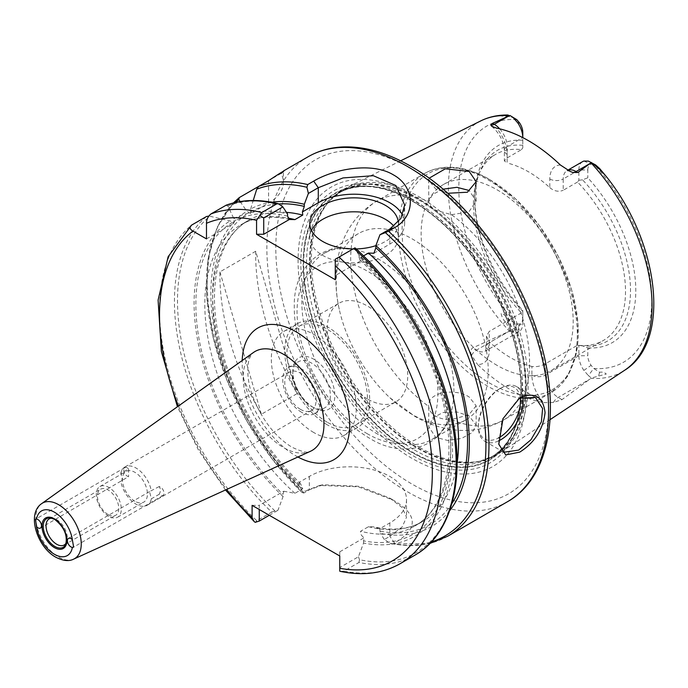 <?xml version="1.0" encoding="UTF-8"?>
<svg xmlns="http://www.w3.org/2000/svg" width="688" height="688" viewBox="0 0 688 688"><rect width="100%" height="100%" fill="white"/><g stroke="black" fill="none" stroke-linecap="round" stroke-linejoin="round"><path stroke-width="0.52" stroke-dasharray="3.44 2.58" d="M519.784 397.802L518.632 398.472L502.059 419.697L498.74 444.018M159.169 486.562L149.563 491.593L151.343 498.817L159.169 494.302A5.057 2.924 -120 0 0 160.433 495.291A5.057 2.924 -120 0 0 162.961 495.541A5.057 2.924 -120 0 0 163.735 491.481A5.057 2.924 -120 0 0 160.433 487.027A5.057 2.924 -120 0 0 159.169 486.562C160.803 488.755 160.803 491.335 159.169 494.302M151.343 498.817A22.136 12.78 60 0 1 147.12 505.293A22.136 12.78 60 0 1 136.061 504.192A22.136 12.78 60 0 1 120.77 481.161C122.533 481.058 122.533 478.478 120.77 473.43L128.596 468.906A5.057 2.924 -120 0 0 127.34 467.917A5.057 2.924 -120 0 0 124.803 467.668A5.057 2.924 -120 0 0 124.029 471.727A5.057 2.924 -120 0 0 127.34 476.182A5.057 2.924 -120 0 0 128.596 476.646L40.429 528.066M66.16 543.021A15.059 8.695 -120 0 0 66.624 542.084A15.059 8.695 -120 0 0 56.683 519.655A15.059 8.695 -120 0 0 52.881 518.27A15.059 8.695 -120 0 0 51.832 518.202M412.413 200.999A153.794 88.795 60 0 1 424.616 208.834A153.794 88.795 60 0 1 520.481 374.874A153.794 88.795 60 0 1 491.989 458.105A153.794 88.795 60 0 1 412.413 452.145A153.794 88.795 60 0 1 311.225 314.141A153.794 88.795 60 0 1 338.29 191.892A153.794 88.795 60 0 1 412.413 200.999M412.198 201.111A153.811 88.804 60 0 1 511.924 334.162A153.811 88.804 60 0 1 491.782 458.242A153.811 88.804 60 0 1 412.198 452.283A153.811 88.804 60 0 1 310.993 314.261A153.811 88.804 60 0 1 338.066 192.004A153.811 88.804 60 0 1 412.198 201.111M419.732 447.492A153.278 88.494 -120 0 0 480.465 461.063A153.278 88.494 -120 0 0 499.041 453.435A153.278 88.494 -120 0 0 519.113 329.784A153.278 88.494 -120 0 0 419.732 197.198A153.278 88.494 -120 0 0 345.858 188.116A153.278 88.494 -120 0 0 329.965 200.389A153.278 88.494 -120 0 0 324.005 325.751A153.278 88.494 -120 0 0 419.732 447.492M412.198 194.91A161.396 93.181 -120 0 0 298.076 260.804A161.396 93.181 -120 0 0 412.198 458.475A161.396 93.181 -120 0 0 526.32 392.581A161.396 93.181 -120 0 0 412.198 194.91M412.198 200.801A154.181 89.019 -120 0 0 303.176 263.753A154.181 89.019 -120 0 0 412.198 452.584A154.181 89.019 -120 0 0 521.22 389.64A154.181 89.019 -120 0 0 412.198 200.801M520.197 397.647A29.722 17.157 120 0 0 499.402 388.918L500.744 388.144A31.622 18.258 -60 0 1 516.55 386.579A31.622 18.258 -60 0 1 522.734 396.615M476.165 425.261L476.165 405.817L469.216 397.053C455.327 387.671 426.784 392.1 428.744 406.436C429.063 410.366 431.376 413.583 435.676 416.094C440.062 418.614 445.342 419.775 451.5 419.577A126.489 73.023 -120 0 0 503.367 420.11A126.489 73.023 -120 0 0 524.772 326.078A126.489 73.023 -120 0 0 451.5 214.699L435.676 210.184C431.385 207.604 429.08 204.732 428.744 201.567A126.489 73.023 -120 0 0 376.886 201.034A126.489 73.023 -120 0 0 355.481 295.057A126.489 73.023 -120 0 0 428.744 406.436L428.727 426.646L435.676 437.37L447.828 440.483L461.485 438.445L472.149 432.675L476.165 425.261L469.216 416.059L457.056 412L443.313 412.396L432.692 417.857L428.727 426.646M412.198 414.477A107.509 62.075 60 0 1 389.933 397.776A107.509 62.075 60 0 1 339.511 310.434A107.509 62.075 60 0 1 358.439 233.585A107.509 62.075 60 0 1 412.198 238.908A107.509 62.075 60 0 1 482.434 333.654A107.509 62.075 60 0 1 465.957 419.8A107.509 62.075 60 0 1 412.198 414.477M367.478 398.988A56.915 32.861 60 0 1 330.292 348.833A56.915 32.861 60 0 1 339.021 303.219A56.915 32.861 60 0 1 367.478 306.04A56.915 32.861 60 0 1 404.664 356.195A56.915 32.861 60 0 1 395.935 401.809A56.915 32.861 60 0 1 367.478 398.988M327.23 422.226A56.915 32.861 60 0 1 290.052 372.062A56.915 32.861 60 0 1 298.773 326.456A56.915 32.861 60 0 1 327.23 329.277A56.915 32.861 60 0 1 364.416 379.432A56.915 32.861 60 0 1 355.687 425.038A56.915 32.861 60 0 1 327.23 422.226M327.23 424.806A60.08 34.684 60 0 1 287.98 371.864A60.08 34.684 60 0 1 297.19 323.721A60.08 34.684 60 0 1 327.23 326.697A60.08 34.684 60 0 1 366.48 379.638A60.08 34.684 60 0 1 357.27 427.781A60.08 34.684 60 0 1 327.23 424.806M313.814 432.554A60.08 34.684 60 0 1 274.564 379.604A60.08 34.684 60 0 1 283.774 331.461A60.08 34.684 60 0 1 313.814 334.437A60.08 34.684 60 0 1 353.064 387.378A60.08 34.684 60 0 1 343.854 435.53A60.08 34.684 60 0 1 313.814 432.554M313.814 407.76L313.814 407.76A29.722 17.157 60 0 1 292.796 371.357A29.722 17.157 60 0 1 313.814 359.222A29.722 17.157 60 0 1 334.832 395.626A29.722 17.157 60 0 1 313.814 407.76L311.578 406.47A26.565 15.334 60 0 1 292.796 373.945A26.565 15.334 60 0 1 298.3 361.785A26.565 15.334 60 0 1 311.578 363.101A26.565 15.334 60 0 1 328.933 386.501A26.565 15.334 60 0 1 324.865 407.786A26.565 15.334 60 0 1 311.578 406.47L313.814 407.76M301.542 412.267A26.565 15.334 60 0 1 284.187 388.866A26.565 15.334 60 0 1 288.255 367.581A26.565 15.334 60 0 1 301.542 368.897A26.565 15.334 60 0 1 318.888 392.298A26.565 15.334 60 0 1 314.82 413.583A26.565 15.334 60 0 1 301.542 412.267M300.398 409.317A22.136 12.78 60 0 1 285.941 389.804A22.136 12.78 60 0 1 289.33 372.07A22.136 12.78 60 0 1 300.398 373.163A22.136 12.78 60 0 1 314.863 392.676A22.136 12.78 60 0 1 311.466 410.409A22.136 12.78 60 0 1 300.398 409.317M128.596 468.906L128.596 476.646M120.77 473.43A22.136 12.78 60 0 1 124.992 466.954A22.136 12.78 60 0 1 136.061 468.046A22.136 12.78 60 0 1 151.343 491.086M134.917 501.242A17.707 10.225 60 0 1 123.35 485.633A17.707 10.225 60 0 1 126.067 471.443A17.707 10.225 60 0 1 134.917 472.321A17.707 10.225 60 0 1 146.484 487.93A17.707 10.225 60 0 1 143.775 502.12A17.707 10.225 60 0 1 134.917 501.242M108.79 516.327A17.707 10.225 60 0 1 97.223 500.718A17.707 10.225 60 0 1 99.932 486.528A17.707 10.225 60 0 1 108.79 487.405A17.707 10.225 60 0 1 120.357 503.014A17.707 10.225 60 0 1 117.639 517.204A17.707 10.225 60 0 1 108.79 516.327M108.111 514.555A15.059 8.695 60 0 1 98.272 501.285A15.059 8.695 60 0 1 100.577 489.22A15.059 8.695 60 0 1 108.111 489.968A15.059 8.695 60 0 1 117.949 503.229A15.059 8.695 60 0 1 115.636 515.303A15.059 8.695 60 0 1 108.111 514.555M497.166 365.423A107.509 62.075 60 0 1 426.93 270.685A107.509 62.075 60 0 1 443.407 184.53A107.509 62.075 60 0 1 497.166 189.854A107.509 62.075 60 0 1 567.402 284.6A107.509 62.075 60 0 1 550.916 370.746A107.509 62.075 60 0 1 497.166 365.423M377.893 434.283A107.509 62.075 60 0 1 307.656 339.545A107.509 62.075 60 0 1 324.143 253.39A107.509 62.075 60 0 1 355.636 249.71A107.509 62.075 60 0 1 377.893 258.714A107.509 62.075 60 0 1 450.588 414.176A107.509 62.075 60 0 1 431.651 439.606A107.509 62.075 60 0 1 377.893 434.283M443.063 189.183L432.632 194.412L428.744 201.567M311.475 230.385A44.273 25.559 0 0 0 309.789 237.36A44.273 25.559 0 0 0 322.758 255.437A44.273 25.559 0 0 0 371.004 260.976A44.273 25.559 0 0 0 398.335 237.36A44.273 25.559 0 0 0 393.94 226.257M447.768 193.276L435.676 188.908L428.727 180.273L429.123 178.201M577.524 182.028L563.214 190.284L563.214 178.983L578.866 169.953L578.866 180.29L577.524 182.028A107.509 62.075 60 0 1 603.238 340.543A107.509 62.075 60 0 1 577.524 345.213L545.326 363.806C540.725 366.222 536.253 367.108 531.91 366.463L531.91 375.106A27.701 15.996 -120 0 0 543.683 402.643A146.836 84.779 60 0 1 510.582 389.786A146.836 84.779 60 0 1 477.472 364.416A27.701 15.996 -120 0 0 489.245 350.476L489.245 341.833L486.468 336.165L489.245 331.427L489.245 342.727L522.785 323.369L522.785 313.023L521.444 312.842A107.509 62.075 60 0 1 478.47 175.105A107.509 62.075 60 0 1 495.73 154.327A107.509 62.075 60 0 1 521.444 149.649L507.133 157.913L504.356 160.915L507.133 162.996L507.133 154.353A27.701 15.996 -120 0 0 496.53 128.131M543.683 402.643L553.436 402.471L562.019 399.616L590.975 378.323A144.033 83.153 -120 0 0 624.721 370.204M447.707 536.227A199.21 115.016 60 0 1 393.063 543.812L394.559 542.952C418.51 528.943 418.132 514.693 393.416 500.193L358.121 486.76L319.542 485.479L303.133 491.886A199.21 115.016 60 0 1 239.269 197.594M235.442 202.435A197.637 114.105 -120 0 0 302.316 492.72L303.864 493.004L309.342 489.839L322.956 484.773L359.446 486.313L389.872 498.146L393.416 500.193M560.402 165.008A27.701 15.996 -120 0 0 549.798 178.983L549.798 187.626A107.509 62.075 -120 0 0 528.47 171.785A107.509 62.075 -120 0 0 507.133 162.996M521.444 312.842L489.245 331.427M531.91 366.463A107.509 62.075 60 0 1 510.582 357.674A107.509 62.075 60 0 1 489.245 341.833M587.81 347.87A113.838 65.721 -120 0 0 635.798 290.551A113.838 65.721 -120 0 0 587.81 177.814L582.53 179.826A110.106 63.571 60 0 1 630.518 290.551A110.106 63.571 60 0 1 582.53 345.866L587.81 347.87L587.81 355.739A11.894 6.863 -120 0 0 591.087 365.319L593.77 368.458L599.618 372.268C602.413 371.821 604.64 372.414 606.283 374.04L591.327 378.004L588.369 375.588L593.77 368.458A136.456 78.785 60 0 0 651.785 299.779A136.456 78.785 60 0 0 593.77 164.114L588.369 161.095M522.785 140.275A113.838 65.721 -120 0 0 474.806 197.602A113.838 65.721 -120 0 0 522.785 310.331L522.785 311.372A110.106 63.571 60 0 1 474.806 200.647A110.106 63.571 60 0 1 479.932 171.527A110.106 63.571 60 0 1 522.785 145.331L522.785 132.406M549.798 187.626C554.132 191.23 558.604 192.115 563.214 190.284M577.524 345.213L578.866 345.402L578.866 355.739A18.215 10.518 -120 0 0 583.88 370.411L588.369 375.588M521.444 149.649L522.785 147.911L522.785 137.609M582.53 345.866L578.866 345.402M522.785 311.372L522.785 313.023M489.245 350.476A9.486 5.478 0 0 1 486.468 346.597A9.486 5.478 0 0 1 489.245 342.727A18.215 10.518 60 0 1 485.479 351.069L519.019 331.702A18.215 10.518 60 0 0 522.785 323.369L522.785 310.331M522.785 145.331L522.785 147.911M582.53 179.826L578.866 180.29M582.641 161.611A18.215 10.518 60 0 0 578.866 169.953L587.81 169.953L587.81 177.814M449.634 510.737A182.759 105.513 60 0 1 380.335 533.363L379.699 528.771L389.838 522.914A56.915 32.861 -0 0 0 406.513 499.677A56.915 32.861 -0 0 0 371.374 469.319A56.915 32.861 -0 0 0 309.342 476.44L299.203 482.297L299.839 486.889A182.759 105.513 60 0 1 246.811 211.199L250.544 213.478L268.587 203.055A50.594 29.214 0 0 0 283.404 182.406A50.594 29.214 0 0 0 280.996 173.505L258.628 186.414M225.87 205.334L227.805 205.884L233.877 218.664L233.989 223.032L230.041 220.882L209.866 216.247A197.637 114.105 60 0 0 274.985 510.926L277.943 510.29L283.069 496.573L283.705 491.241L259.256 505.362L259.256 509.49M233.877 218.664A182.759 105.513 60 0 1 287.541 213.968M283.404 182.406L283.404 171.02L280.996 173.505M255.704 251.24L219.936 271.889A199.21 115.016 -120 0 0 261.371 414.253L297.147 393.605A199.21 115.016 -120 0 1 255.704 251.24L297.147 393.605M240.112 201.532L246.811 211.199M299.839 486.889L303.864 493.004M389.872 498.146L402.222 507.632L406.513 517.273L402.213 526.862L389.838 536.313L384.351 539.478L390.01 543.357A197.637 114.105 -120 0 0 431.436 541.895M384.351 539.478L380.335 533.363M250.544 213.478L250.647 208.98A182.759 105.513 60 0 1 271.536 202.255M283.069 496.573A182.759 105.513 60 0 1 230.041 220.882M363.565 540.88L363.565 543.047L358.439 556.764L339.752 567.548L339.752 551.836L364.201 537.715L363.565 540.88A180.239 104.06 -120 0 0 450.743 448.877A180.239 104.06 -120 0 0 359.093 257.415L359.093 255.274A182.759 105.513 60 0 1 452.523 449.9A182.759 105.513 60 0 1 363.565 543.047M359.093 255.274L354.372 248.196L354.922 247.878A197.637 114.105 60 0 1 456.97 459.429A197.637 114.105 60 0 1 359.506 559.722L358.439 556.764M206.477 216.522A199.21 115.016 -120 0 0 271.691 512.113L256.779 520.721A199.21 115.016 60 0 1 191.574 225.131M400.003 563.764A199.21 115.016 60 0 1 344.017 571.083L358.93 562.483A199.21 115.016 -120 0 0 414.916 555.156M283.705 491.241L294.928 493.296L302.754 488.772L300.407 483.372L299.203 482.297M335.28 279.706L335.28 275.57L361.002 260.726L360.65 257.561L363.505 255.91M379.699 528.771L373.696 526.853L368.476 526.716L360.65 531.239C360.039 533.578 361.226 535.737 364.201 537.715M587.81 169.953A11.894 6.863 60 0 1 591.087 164.148L593.77 164.114L595.61 164.939M519.019 331.702A18.215 10.518 60 0 1 517.772 332.244L513.265 332.227L516.826 324.039A136.456 78.785 60 0 1 458.81 188.366A136.456 78.785 60 0 1 516.826 119.686M522.785 318.2A11.894 6.863 60 0 1 519.517 323.996L516.826 324.039L509.713 320.359L506.506 323.326C503.607 320.47 501.801 317.116 501.079 313.281C504.493 314.605 507.366 316.962 509.713 320.359M250.647 208.98L253.218 200.5M480.783 120.89A144.033 83.153 -120 0 0 509.43 331.246L472.553 347.965C470.403 349.848 470.085 352.273 471.598 355.223L477.472 364.416M476.165 405.817L468.872 414.778L451.5 419.577M451.5 214.699L468.872 211.895L476.165 201.094L469.216 190.499M373.962 253.244L389.838 244.077A50.594 29.214 0 0 0 404.656 223.419A50.594 29.214 0 0 0 402.575 215.129M335.28 275.57L335.28 259.213L354.372 248.196M359.093 257.415L360.082 260.219L361.002 260.726M353.03 248.97A44.273 25.559 0 0 0 356.16 248.944M375.863 245.659A44.273 25.559 0 0 0 398.335 223.419A44.273 25.559 0 0 0 398.275 222.078M498.473 440.956A31.622 18.258 -60 0 1 484.928 441.343A31.622 18.258 -60 0 1 478.384 426.87A31.622 18.258 -60 0 1 500.744 388.144L499.402 388.918A29.722 17.157 120 0 0 478.384 425.322A29.722 17.157 120 0 0 498.473 437.964M509.43 331.246L513.265 332.227M514.822 118.302L509.713 116.616L501.07 115.988C501.819 115.266 503.633 114.948 506.506 115.042L507.942 115.034M509.989 331.04L506.506 323.326M206.486 238.908L233.989 223.032M269.292 515.286L277.943 510.29M339.752 551.836L339.752 555.964M252.1 505.362L259.256 505.362M344.017 571.083L340.715 571.444M339.752 567.548L339.752 571.178M359.506 559.722L358.93 562.483M255.179 522.347L256.779 520.721M271.691 512.113L274.985 510.926M393.063 543.812L390.01 543.357M303.133 491.886L302.23 492.685L272.508 459.464L246.863 421.056L226.679 379.57L213.048 337.232L206.718 296.322L208.068 259.032L217.081 227.324L233.413 202.926M219.936 271.889L261.371 414.253M66.624 542.084L65.807 544.096A16.521 9.537 -120 0 0 54.894 519.492A16.521 9.537 -120 0 0 54.567 519.311M490.191 179.938A124.588 71.93 -120 0 0 402.093 230.798A124.588 71.93 -120 0 0 490.191 383.388A124.588 71.93 -120 0 0 578.29 332.528A124.588 71.93 -120 0 0 490.191 179.938M487.869 386.278A126.489 73.023 60 0 1 405.241 274.822A126.489 73.023 60 0 1 424.625 173.462A126.489 73.023 60 0 1 487.869 179.731A126.489 73.023 60 0 1 570.498 291.187A126.489 73.023 60 0 1 551.114 392.547A126.489 73.023 60 0 1 487.869 386.278M412.198 169.196A192.889 111.361 60 0 1 548.594 405.438A192.889 111.361 60 0 1 412.198 484.189A192.889 111.361 60 0 1 275.802 247.947A192.889 111.361 60 0 1 412.198 169.196M308.121 156.752A199.21 115.016 -120 0 0 277.582 316.385A199.21 115.016 -120 0 0 407.726 491.937A199.21 115.016 -120 0 0 507.331 501.801M418.149 198.6A152.676 88.15 -120 0 0 328.726 201.782A152.676 88.15 -120 0 0 322.792 326.654A152.676 88.15 -120 0 0 418.149 447.922A152.676 88.15 -120 0 0 478.633 461.433A152.676 88.15 -120 0 0 521.366 346.322A152.676 88.15 -120 0 0 418.149 198.6M417.453 199.107A152.547 88.073 -120 0 0 341.179 191.556A152.547 88.073 -120 0 0 317.796 313.788A152.547 88.073 -120 0 0 417.453 448.215A152.547 88.073 -120 0 0 493.726 455.766A152.547 88.073 -120 0 0 517.109 333.534A152.547 88.073 -120 0 0 417.453 199.107M414.408 449.969A152.547 88.073 -120 0 0 490.673 457.529A152.547 88.073 -120 0 0 514.056 335.288A152.547 88.073 -120 0 0 414.408 200.87A152.547 88.073 -120 0 0 338.135 193.311A152.547 88.073 -120 0 0 314.751 315.551A152.547 88.073 -120 0 0 414.408 449.969M411.751 198.875A156.864 90.567 -120 0 0 300.828 262.911A156.864 90.567 -120 0 0 411.751 455.035A156.864 90.567 -120 0 0 522.674 390.99A156.864 90.567 -120 0 0 411.751 198.875M367.478 433.844A99.605 57.508 60 0 1 297.044 311.845A99.605 57.508 60 0 1 367.478 271.184A99.605 57.508 60 0 1 437.912 393.175A99.605 57.508 60 0 1 367.478 433.844M73.685 559.112A32.078 18.524 60 0 1 58.566 557.056A32.078 18.524 60 0 1 37.857 529.597A32.078 18.524 60 0 1 41.658 503.642M310.494 451.268A57.121 32.981 60 0 1 283.568 447.604A57.121 32.981 60 0 1 246.691 398.713A57.121 32.981 60 0 1 253.459 352.488C250.707 354.888 248.961 358.637 248.213 363.746C246.992 374.496 248.643 385.779 253.15 397.587C262.532 420.549 275.484 437.095 291.996 447.217C302.256 452.033 308.422 453.383 310.494 451.268M297.904 457.004A76.033 43.903 60 0 1 295.926 455.903A76.033 43.903 60 0 1 242.202 360.521M562.019 399.616L558.209 397.415A18.215 10.518 60 0 1 545.326 375.106L578.866 355.739L587.81 355.739M531.91 375.106A9.486 5.478 0 0 0 545.326 375.106L545.326 363.806M499.694 128.837A18.215 10.518 60 0 1 507.133 146.613L522.76 137.591M507.133 154.353A9.486 5.478 180 0 1 504.356 150.483A9.486 5.478 180 0 1 507.133 146.613L507.133 157.913M299.839 484.722A180.239 104.06 60 0 1 249.288 212.626M287.541 216.101A180.239 104.06 -120 0 0 233.877 221.527M451.913 503.496A180.239 104.06 60 0 1 380.335 531.196M250.647 211.844A180.239 104.06 60 0 1 278.795 203.906M232.518 222.31A180.239 104.06 -120 0 0 283.069 494.405M178.45 406.015A192.889 111.361 -120 0 0 226.627 489.46M294.928 493.296A173.918 100.414 60 0 1 240.834 224.813A173.918 100.414 60 0 1 287.937 218.079M286.475 212.36A173.918 100.414 -120 0 0 248.66 220.289A173.918 100.414 -120 0 0 302.754 488.772M360.65 257.561A173.918 100.414 60 0 1 414.752 526.045A173.918 100.414 60 0 1 360.65 531.239M368.476 526.716A173.918 100.414 -120 0 0 422.578 521.521A173.918 100.414 -120 0 0 457.099 463.119M583.88 161.069L591.087 164.148M517.772 332.244L519.517 323.996M583.88 370.411L591.087 365.319M553.436 402.471A9.486 5.478 -60 0 1 558.209 397.415L589.943 379.088M227.805 205.884A197.637 114.105 60 0 1 279.569 204.37M389.838 244.077L389.838 229.035M486.468 336.165L486.468 346.597L485.479 351.069A18.215 10.518 60 0 1 476.371 350.166L508.114 331.84M471.598 355.223A9.486 5.478 120 0 1 476.371 350.166L472.553 347.965M549.798 178.983A9.486 5.478 180 0 0 563.214 178.983A18.215 10.518 60 0 1 566.989 170.65A18.215 10.518 60 0 1 567.832 170.246M268.587 180.669L268.587 203.055M599.618 372.268L598.414 376.379M509.713 116.616L506.506 115.042M389.838 522.914L389.838 536.313L394.559 542.952M309.342 476.44L309.342 489.839L304.621 491.026M498.791 444.328L498.559 442.857M519.767 397.819L518.614 398.481M149.563 491.593L68.465 538.412M124.803 467.668L35.484 519.242M52.881 518.27L50.723 517.978M389.933 397.776L414.83 416.352C427.291 423.653 440.492 428.168 454.433 429.888C471.753 431.892 488.067 428.633 503.367 420.11L551.114 392.547L567.454 376.637L576.604 352.815L578.032 323.248L571.797 290.336L558.484 256.787L539.237 225.44L515.673 198.935L489.77 179.542C474.686 170.865 460.289 166.771 446.581 167.261C438.523 167.623 431.204 169.695 424.625 173.462L376.886 201.034C361.561 210.21 350.459 222.989 343.57 239.381C338.866 250.767 336.32 262.756 335.942 275.346C335.572 286.913 336.767 298.609 339.511 310.434M329.965 200.389L341.179 191.556L338.135 193.311C358.233 182.131 383.018 184.711 412.508 201.051L424.616 208.834M480.465 461.063L493.726 455.766L490.673 457.529C513.437 443.562 523.37 416.008 520.481 374.874M516.55 386.579L535.427 397.475M298.773 326.456L339.021 303.219M283.774 331.461L297.19 323.721M292.796 373.945L292.796 371.357M288.255 367.581L298.3 361.785M124.992 466.954L289.33 372.07M99.932 486.528L126.067 471.443M49.149 518.907L100.577 489.22M324.143 253.39L358.439 233.585M355.636 249.71C321.726 240.877 293.681 267.555 294.292 305.627C294.008 322.638 297.569 340.457 304.965 359.093L315.663 381.247C330.317 406.565 348.248 425.537 369.447 438.187C402.643 459.163 441.06 448.748 450.588 414.176M309.789 237.36L309.789 223.419M428.727 201.094L428.727 180.273M550.073 419.637L499.041 453.435M443.407 184.53L495.73 154.327M474.806 200.647L474.806 197.602M550.916 370.746L603.238 340.543M289.708 219.472C270.608 215.241 254.311 217.021 240.834 224.813L248.66 220.289C220.126 235.829 207.054 281.667 218.724 336.733C229.087 388.84 261.027 446.211 300.407 483.372M360.082 260.219C400.743 297.293 434.085 356.186 444.689 409.601C456.359 464.667 443.278 510.505 414.752 526.045L422.578 521.521C409.093 529.313 392.796 531.093 373.696 526.853M400.648 160.82L345.858 188.116M476.165 201.094L476.165 181.649M404.656 223.419L404.656 205.024M398.335 237.36L398.335 223.419M431.651 439.606L465.957 419.8M64.208 544.991L115.636 515.303M117.639 517.204L143.775 502.12M147.12 505.293L311.466 410.409M314.82 413.583L324.865 407.786M343.854 435.53L357.27 427.781M355.687 425.038L395.935 401.809M484.928 441.343L503.805 452.24M478.384 425.322L478.384 426.87M570.146 171.389L566.964 170.658L567.755 170.203M491.739 126.274C499.522 133.248 503.736 141.315 504.356 150.483L504.356 160.915M406.513 499.677L406.513 517.273M322.956 484.773L319.542 485.487M391.524 544.01L429.991 543.408M225.492 489.985L198.479 450.081L177.435 406.746M478.47 175.105L479.932 171.527M162.961 495.541L73.633 547.106"/><path stroke-width="1.03" d="M519.758 452.119L505.714 454.914L498.791 444.336L503.005 418.691L519.784 397.802C534.61 391.644 543.038 396.589 545.077 412.637C543.047 429.527 534.602 442.685 519.758 452.119M498.74 444.018L503.805 452.24L518.632 450.107L530.93 439.795L541.404 421.821L542.6 408.509L535.427 397.475L519.199 398.154M72.369 539.779A5.057 2.924 -120 0 0 70.993 538.661A5.057 2.924 -120 0 0 68.465 538.412A5.057 2.924 -120 0 0 67.682 542.462A5.057 2.924 -120 0 0 70.993 546.926A5.057 2.924 -120 0 0 72.369 547.399A25.774 14.878 60 0 1 54.447 554.287A25.774 14.878 60 0 1 36.524 526.707A5.057 2.924 -120 0 0 37.9 527.816A5.057 2.924 -120 0 0 40.429 528.066A5.057 2.924 -120 0 0 41.203 524.015A5.057 2.924 -120 0 0 37.9 519.56A5.057 2.924 -120 0 0 36.524 519.079A25.774 14.878 60 0 1 54.447 512.199A25.774 14.878 60 0 1 72.369 539.779L73.633 547.106L72.369 547.399M36.524 526.707L35.484 519.242L36.524 519.079M51.832 518.202A15.059 8.695 -120 0 0 49.149 518.907A15.059 8.695 -120 0 0 46.844 530.973A15.059 8.695 -120 0 0 56.683 544.242A15.059 8.695 -120 0 0 64.208 544.991A15.059 8.695 -120 0 0 66.16 543.021M522.734 396.615A31.622 18.258 -60 0 1 500.744 439.778A31.622 18.258 -60 0 1 498.473 440.956M498.473 437.964A29.722 17.157 120 0 0 499.402 437.456A29.722 17.157 120 0 0 520.197 397.647M469.216 190.499L456.884 187.308L443.063 189.183M398.275 222.078A44.273 25.559 0 0 0 385.366 205.342A44.273 25.559 0 0 0 337.12 199.804A44.273 25.559 0 0 0 309.789 223.419A44.273 25.559 0 0 0 322.758 241.488A44.273 25.559 0 0 0 353.03 248.97M393.94 226.257A44.273 25.559 0 0 0 385.366 219.291A44.273 25.559 0 0 0 311.475 230.385M429.123 178.201L445.36 168.784L469.216 171.484L476.165 181.649L467.427 192.227L447.768 193.276M567.832 170.246A18.215 10.518 60 0 1 576.097 171.553L577.791 172.533L572.665 172.439L570.146 171.389L560.402 165.008A145.572 84.048 -120 0 0 528.47 140.705A145.572 84.048 -120 0 0 496.53 128.131L491.739 126.274L490.828 125.19L492.556 123.324L509.43 115.713A144.033 83.153 -120 0 0 480.783 120.89L400.648 160.82M550.073 419.637L624.721 370.204A144.033 83.153 -120 0 0 590.975 162.789L577.791 172.533M253.218 200.5L256.727 189.191L258.662 186.396A199.21 115.016 60 0 1 307.717 184.556L313.685 181.116C334.291 168.809 372.251 161.878 393.416 174.881C415.483 186.904 416.077 215.98 394.439 227.737L388.479 231.185A199.21 115.016 60 0 1 447.707 536.227L507.331 501.801A199.21 115.016 -120 0 0 537.87 342.168A199.21 115.016 -120 0 0 407.726 166.616A199.21 115.016 -120 0 0 308.121 156.752L283.404 171.02M513.265 117.734L517.772 122.903A18.215 10.518 -120 0 1 522.785 137.574L522.785 132.406A11.894 6.863 -120 0 0 519.517 122.834L516.826 119.686L509.98 115.507L516.826 119.686M208.748 216.092L206.477 216.522L191.574 225.131C189.269 227.255 189.733 229.242 192.95 231.091L206.486 238.908L206.486 223.282C206.486 219.575 207.974 216.462 210.958 213.934L226.171 205.187C241.823 199.468 259.204 198.987 278.313 203.743L282.82 206.89L287.541 213.968L287.541 216.101L289.45 219.412L263.728 234.264L256.572 234.264L335.28 279.706L335.28 259.213L338.986 257.08A199.21 115.016 60 0 1 400.003 563.764L414.916 555.156A199.21 115.016 -120 0 0 353.89 248.471L338.986 257.08M280.996 173.505C287.137 168.741 283 171.131 268.587 180.669L239.269 197.594L233.413 202.926M239.269 197.594L238.788 199.546L240.112 201.532M431.436 541.895A197.637 114.105 -120 0 0 483.509 414.314A197.637 114.105 -120 0 0 385.418 232.613L379.948 234.746L375.863 245.59A182.759 105.513 60 0 1 449.634 510.737M375.863 245.59L375.863 247.732A180.239 104.06 60 0 1 451.913 503.496M278.795 203.906A180.239 104.06 60 0 1 304.311 206.417L304.311 204.284L308.396 193.44L306.908 187.282A197.637 114.105 -120 0 0 256.727 189.191M271.536 202.255A182.759 105.513 60 0 1 304.311 204.284M226.627 489.46A192.889 111.361 -120 0 0 252.1 517.66L252.1 505.362L339.752 555.964L339.752 568.271A192.889 111.361 -120 0 0 432.305 469.844A192.889 111.361 -120 0 0 335.28 265.749M256.572 234.264L256.572 220.306A192.889 111.361 -120 0 0 206.486 223.282M304.311 206.417L302.41 211.93L302.754 215.095L294.928 219.618L289.708 219.481M363.505 255.91L368.476 253.038L373.962 253.244L375.863 247.732M567.755 170.203L582.641 161.611A18.215 10.518 60 0 1 583.88 161.069L588.369 161.095L595.61 164.939L599.618 168.526L598.414 168.104L605.5 175.56L599.618 168.526M480.783 120.89C489.048 116.814 498.103 114.862 507.942 115.034L509.43 115.713M210.958 213.934A199.21 115.016 60 0 1 261.818 212.523L276.722 203.915A199.21 115.016 -120 0 0 225.87 205.334M402.575 215.129A50.594 29.214 0 0 0 318.286 202.762L302.41 211.93M379.948 234.746L389.838 229.035L400.846 218.509L404.656 205.024L395.892 185.545L373.352 175.707L343.02 177.934L318.286 187.729L308.396 193.44M282.82 206.89L263.728 217.907L263.728 234.264M356.16 248.944A44.273 25.559 0 0 0 375.863 245.659M590.975 162.789L591.327 162.471L598.414 168.104M191.574 225.131L168.121 256.744L158.102 300.123L161.379 351.637L177.435 406.746M259.256 509.49L259.256 521.074L269.292 515.286M400.003 563.764C382.786 573.474 363.023 576.028 340.715 571.444L339.752 571.178L339.752 568.271M252.1 517.66L254.044 521.418L255.179 522.347L259.256 521.074M261.818 212.523L256.572 220.306M263.728 217.907L259.789 215.636M278.313 203.743L276.722 203.915M353.89 248.471L354.956 247.852C400.622 288.599 438.256 353.211 451.328 413.273C466.12 477.584 452.145 534.335 414.916 555.156M385.418 232.613L388.479 231.185M307.717 184.556L306.908 187.282M54.894 546.47A16.521 9.537 -120 0 0 65.807 544.096C67.622 534.963 63.924 526.741 54.705 519.44L50.723 517.978A16.521 9.537 -120 0 0 43.404 528.797A16.521 9.537 -120 0 0 54.894 546.47M54.447 518.855A17.613 10.165 60 0 1 66.899 540.433A17.613 10.165 60 0 1 54.447 547.622A17.613 10.165 60 0 1 41.994 526.053A17.613 10.165 60 0 1 54.447 518.855M54.567 519.311A16.521 9.537 -120 0 0 50.723 517.978M58.566 504.665A32.078 18.524 60 0 1 79.756 533.75A32.078 18.524 60 0 1 73.685 559.112L310.494 451.268A57.121 32.981 60 0 0 321.296 406.101A57.121 32.981 60 0 0 283.568 354.32A57.121 32.981 60 0 0 253.459 352.488L41.658 503.642A32.078 18.524 60 0 1 58.566 504.665M242.202 360.521A76.033 43.903 60 0 1 295.926 331.736A76.033 43.903 60 0 1 349.685 423.722A76.033 43.903 60 0 1 297.904 457.004M238.788 199.546A197.637 114.105 -120 0 0 235.442 202.435M192.95 231.091A192.889 111.361 -120 0 0 178.45 406.015M287.937 218.079A173.918 100.414 60 0 1 294.928 219.618M302.754 215.095A173.918 100.414 -120 0 0 286.475 212.36M457.099 463.119A173.918 100.414 -120 0 0 368.476 253.038M517.772 122.903L519.517 122.834M492.556 123.324L494.259 124.304L508.114 116.306M490.828 125.19A9.486 5.478 120 0 0 494.259 124.304A18.215 10.518 60 0 1 499.694 128.837M318.286 202.762L318.286 187.729L313.685 181.116M572.665 172.439A9.486 5.478 -60 0 0 576.097 171.553L589.943 163.555M389.838 229.035L394.439 227.737M308.121 156.752C318.415 150.844 329.844 147.585 342.426 146.974C364.184 146.105 387 152.547 410.891 166.307C463.987 196.338 514.813 262.885 536.924 330.825C562.363 405.361 551.432 477.214 507.331 501.801M41.658 503.642C26.342 513.859 37.272 547.141 55.754 557.185C63.004 560.901 68.981 561.546 73.685 559.112M624.721 370.204C671.918 341.128 658.906 241.196 605.5 175.56M429.991 543.408L447.707 536.227M254.044 521.418L225.492 489.985"/></g></svg>
